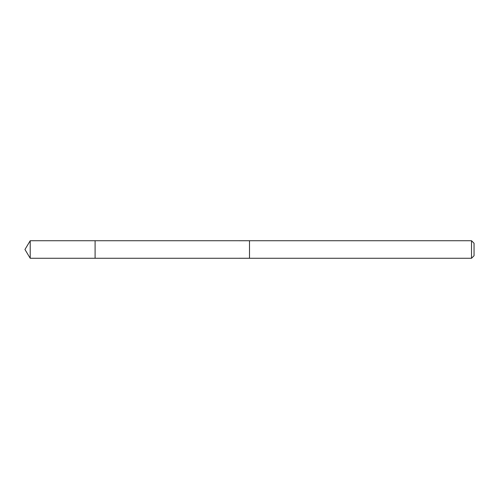 <?xml version="1.0" encoding="UTF-8"?>
<svg xmlns="http://www.w3.org/2000/svg" width="499" height="499" viewBox="0 0 499 499"><rect width="100%" height="100%" fill="white"/><g stroke="black" fill="none" stroke-linecap="round" stroke-linejoin="round"><path stroke-width="0.75" d="M95.097 245.346L95.097 240.73L30.221 240.73L30.221 258.27L95.097 258.27L95.097 240.73L249.5 240.736L249.5 258.264L95.097 258.27L95.097 245.346M249.5 240.73L249.5 258.27L471.518 258.27L471.518 240.73L249.5 240.73M471.518 240.73L474.05 243.263L474.05 255.738L471.518 258.27M95.097 258.27L30.221 258.27L24.95 249.5L30.221 258.27M24.95 249.5L30.221 240.73"/></g></svg>
